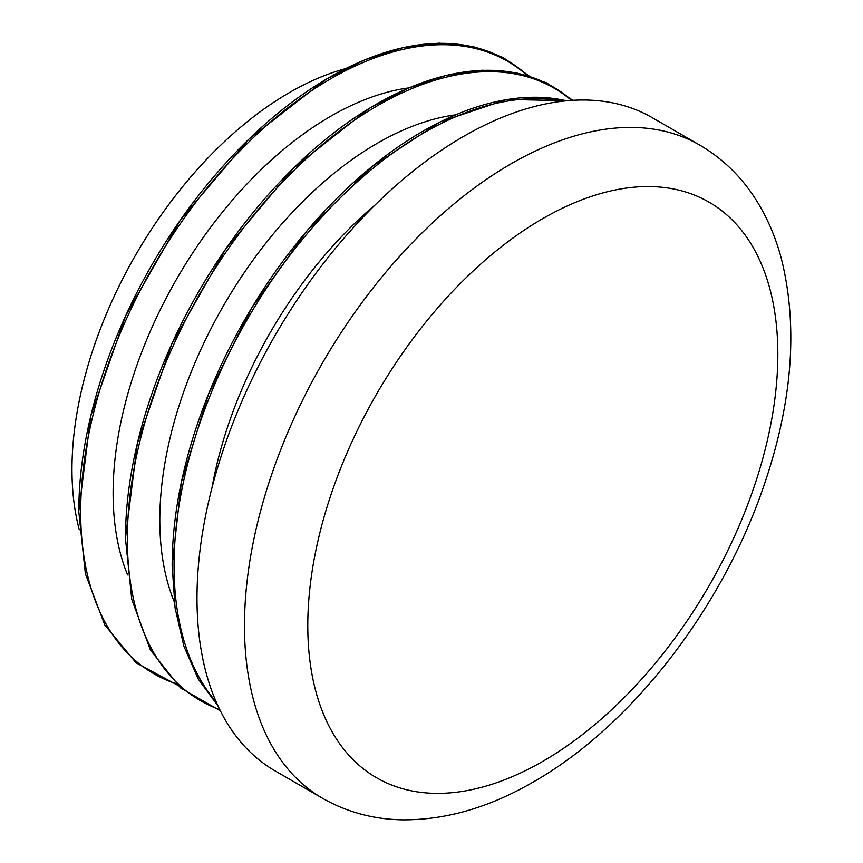 <?xml version="1.0" encoding="UTF-8"?>
<svg xmlns="http://www.w3.org/2000/svg" width="863" height="863" viewBox="0 0 863 863"><rect width="100%" height="100%" fill="white"/><g stroke="black" fill="none" stroke-linecap="round" stroke-linejoin="round"><path stroke-width="1.29" d="M79.288 529.785A307.757 177.681 -60 0 1 289.58 92.492A307.757 177.681 -60 0 1 345.524 68.641M322.589 798.307L275.103 770.896A377.142 217.746 -60 0 1 217.293 468.685A377.142 217.746 -60 0 1 463.679 136.354A377.142 217.746 -60 0 1 652.245 117.67L699.72 145.081A377.142 217.746 -60 0 0 511.155 163.765A377.142 217.746 -60 0 0 264.779 496.096A377.142 217.746 -60 0 0 322.589 798.307C347.077 812.245 373.884 819.419 403.01 819.85C446.279 819.979 489.785 807.315 533.539 781.846C631.813 725.934 722.579 607.789 764.176 484.887C792.59 401.619 798.275 326.031 781.231 258.123C775.945 238.522 768.426 220.507 758.663 204.078C743.723 179.008 724.079 159.353 699.72 145.081M211.985 487.822A307.757 177.681 -60 0 1 375.534 204.542M174.283 601.878A307.757 177.681 -60 0 1 377.422 143.204A307.757 177.681 -60 0 1 455.448 114.865M127.595 574.92A307.757 177.681 -60 0 1 330.734 116.246A307.757 177.681 -60 0 1 408.76 87.907M175.879 683.647A353.636 204.175 -60 0 1 80.669 511.899A353.636 204.175 -60 0 1 248.781 142.05A353.636 204.175 -60 0 1 527.077 75.361M78.803 511.274A354.197 204.499 -60 0 1 248.404 139.633A354.197 204.499 -60 0 1 527.509 75.491M219.785 709.645A353.636 204.175 -60 0 1 127.357 538.857A353.636 204.175 -60 0 1 293.787 170.658A353.636 204.175 -60 0 1 571.533 100.388M125.491 538.232A354.197 204.499 -60 0 1 293.312 168.328A354.197 204.499 -60 0 1 571.878 100.367M216.214 701.921A353.636 204.175 -60 0 1 174.046 565.804A353.636 204.175 -60 0 1 306.246 234.833A353.636 204.175 -60 0 1 563.054 101.154M172.179 565.189A354.197 204.499 -60 0 1 307.099 230.691A354.197 204.499 -60 0 1 566.495 100.798M542.805 218.587A332.374 191.899 120 0 0 307.789 625.664A332.374 191.899 120 0 0 542.805 761.349A332.374 191.899 120 0 0 777.833 354.283A332.374 191.899 120 0 0 542.805 218.587M529.127 75.976L503.043 57.487L472.784 46.462L439.084 43.15L402.762 47.648L364.682 59.86L325.772 79.472L249.18 138.867L180.313 220.162L125.771 315.534L90.809 415.837L78.76 511.446L85.351 573.625L104.79 624.974L136.03 662.795L177.444 685.125M572.892 100.302L546.484 82.805L516.042 72.686L482.288 70.205L446.042 75.405L408.145 88.177L369.504 108.209L293.625 168.005L225.577 249.159L171.769 343.992L137.314 443.539L125.448 538.393L131.78 599.397L150.432 650.066L180.475 687.854L220.389 710.864M567.584 100.691L506.851 99.461L439.947 122.017L371.824 166.71L307.487 230.227L251.716 307.864L208.63 393.873L181.435 481.878L172.136 565.351L175.092 608.005L183.895 646.247L198.339 679.192L218.08 706.063"/></g></svg>
